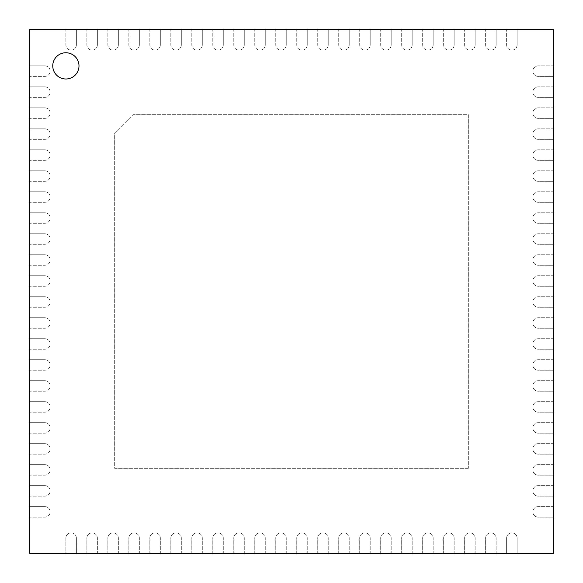<?xml version="1.0" encoding="UTF-8"?>
<svg xmlns="http://www.w3.org/2000/svg" width="583" height="583" viewBox="0 0 583 583"><rect width="100%" height="100%" fill="white"/><g stroke="black" fill="none" stroke-linecap="round" stroke-linejoin="round"><path stroke-width="0.44" stroke-dasharray="2.92 2.19" d="M65.879 78.997A13.117 13.117 0 0 1 54.518 59.32A13.117 13.117 0 0 1 77.24 59.32A13.117 13.117 0 0 1 65.879 78.997M29.675 65.879L44.891 65.879A5.247 5.247 0 0 1 50.138 71.126A5.247 5.247 0 0 1 44.891 76.373L29.675 76.373L29.675 29.675L553.325 29.675L553.325 553.325L506.627 553.325L506.627 538.109A5.247 5.247 0 0 1 511.874 532.862A5.247 5.247 0 0 1 517.121 538.109L517.121 553.325M29.675 76.373L29.675 553.325L65.879 553.325L65.879 538.109A5.247 5.247 0 0 1 71.126 532.862A5.247 5.247 0 0 1 76.373 538.109L76.373 553.325L65.879 553.325M76.373 553.325L86.867 553.325L86.867 538.109A5.247 5.247 0 0 1 92.114 532.862A5.247 5.247 0 0 1 97.361 538.109L97.361 553.325L86.867 553.325M97.361 553.325L107.855 553.325L107.855 538.109A5.247 5.247 0 0 1 113.102 532.862A5.247 5.247 0 0 1 118.349 538.109L118.349 553.325L107.855 553.325M118.349 553.325L128.843 553.325L128.843 538.109A5.247 5.247 0 0 1 134.09 532.862A5.247 5.247 0 0 1 139.337 538.109L139.337 553.325L128.843 553.325M139.337 553.325L149.831 553.325L149.831 538.109A5.247 5.247 0 0 1 155.078 532.862A5.247 5.247 0 0 1 160.325 538.109L160.325 553.325L149.831 553.325M160.325 553.325L170.819 553.325L170.819 538.109A5.247 5.247 0 0 1 176.066 532.862A5.247 5.247 0 0 1 181.313 538.109L181.313 553.325L170.819 553.325M181.313 553.325L191.807 553.325L191.807 538.109A5.247 5.247 0 0 1 197.054 532.862A5.247 5.247 0 0 1 202.301 538.109L202.301 553.325L191.807 553.325M202.301 553.325L212.795 553.325L212.795 538.109A5.247 5.247 0 0 1 218.042 532.862A5.247 5.247 0 0 1 223.289 538.109L223.289 553.325L212.795 553.325M223.289 553.325L233.783 553.325L233.783 538.109A5.247 5.247 0 0 1 239.03 532.862A5.247 5.247 0 0 1 244.277 538.109L244.277 553.325L233.783 553.325M244.277 553.325L254.771 553.325L254.771 538.109A5.247 5.247 0 0 1 260.018 532.862A5.247 5.247 0 0 1 265.265 538.109L265.265 553.325L254.771 553.325M265.265 553.325L275.759 553.325L275.759 538.109A5.247 5.247 0 0 1 281.006 532.862A5.247 5.247 0 0 1 286.253 538.109L286.253 553.325L275.759 553.325M286.253 553.325L296.747 553.325L296.747 538.109A5.247 5.247 0 0 1 301.994 532.862A5.247 5.247 0 0 1 307.241 538.109L307.241 553.325L296.747 553.325M307.241 553.325L317.735 553.325L317.735 538.109A5.247 5.247 0 0 1 322.982 532.862A5.247 5.247 0 0 1 328.229 538.109L328.229 553.325L317.735 553.325M328.229 553.325L338.723 553.325L338.723 538.109A5.247 5.247 0 0 1 343.97 532.862A5.247 5.247 0 0 1 349.217 538.109L349.217 553.325L338.723 553.325M349.217 553.325L359.711 553.325L359.711 538.109A5.247 5.247 0 0 1 364.958 532.862A5.247 5.247 0 0 1 370.205 538.109L370.205 553.325L359.711 553.325M370.205 553.325L380.699 553.325L380.699 538.109A5.247 5.247 0 0 1 385.946 532.862A5.247 5.247 0 0 1 391.193 538.109L391.193 553.325L380.699 553.325M391.193 553.325L401.687 553.325L401.687 538.109A5.247 5.247 0 0 1 406.934 532.862A5.247 5.247 0 0 1 412.181 538.109L412.181 553.325L401.687 553.325M412.181 553.325L422.675 553.325L422.675 538.109A5.247 5.247 0 0 1 427.922 532.862A5.247 5.247 0 0 1 433.169 538.109L433.169 553.325L422.675 553.325M433.169 553.325L443.663 553.325L443.663 538.109A5.247 5.247 0 0 1 448.91 532.862A5.247 5.247 0 0 1 454.157 538.109L454.157 553.325L443.663 553.325M454.157 553.325L464.651 553.325L464.651 538.109A5.247 5.247 0 0 1 469.898 532.862A5.247 5.247 0 0 1 475.145 538.109L475.145 553.325L464.651 553.325M475.145 553.325L485.639 553.325L485.639 538.109A5.247 5.247 0 0 1 490.886 532.862A5.247 5.247 0 0 1 496.133 538.109L496.133 553.325L485.639 553.325M496.133 553.325L506.627 553.325M29.675 86.867L44.891 86.867A5.247 5.247 0 0 1 50.138 92.114A5.247 5.247 0 0 1 44.891 97.361L29.675 97.361M29.675 107.855L44.891 107.855A5.247 5.247 0 0 1 50.138 113.102A5.247 5.247 0 0 1 44.891 118.349L29.675 118.349M29.675 128.843L44.891 128.843A5.247 5.247 0 0 1 50.138 134.09A5.247 5.247 0 0 1 44.891 139.337L29.675 139.337M29.675 149.831L44.891 149.831A5.247 5.247 0 0 1 50.138 155.078A5.247 5.247 0 0 1 44.891 160.325L29.675 160.325M29.675 170.819L44.891 170.819A5.247 5.247 0 0 1 50.138 176.066A5.247 5.247 0 0 1 44.891 181.313L29.675 181.313M29.675 191.807L44.891 191.807A5.247 5.247 0 0 1 50.138 197.054A5.247 5.247 0 0 1 44.891 202.301L29.675 202.301M29.675 212.795L44.891 212.795A5.247 5.247 0 0 1 50.138 218.042A5.247 5.247 0 0 1 44.891 223.289L29.675 223.289M29.675 233.783L44.891 233.783A5.247 5.247 0 0 1 50.138 239.03A5.247 5.247 0 0 1 44.891 244.277L29.675 244.277M29.675 254.771L44.891 254.771A5.247 5.247 0 0 1 50.138 260.018A5.247 5.247 0 0 1 44.891 265.265L29.675 265.265M29.675 275.759L44.891 275.759A5.247 5.247 0 0 1 50.138 281.006A5.247 5.247 0 0 1 44.891 286.253L29.675 286.253M29.675 296.747L44.891 296.747A5.247 5.247 0 0 1 50.138 301.994A5.247 5.247 0 0 1 44.891 307.241L29.675 307.241M29.675 317.735L44.891 317.735A5.247 5.247 0 0 1 50.138 322.982A5.247 5.247 0 0 1 44.891 328.229L29.675 328.229M29.675 338.723L44.891 338.723A5.247 5.247 0 0 1 50.138 343.97A5.247 5.247 0 0 1 44.891 349.217L29.675 349.217M29.675 359.711L44.891 359.711A5.247 5.247 0 0 1 50.138 364.958A5.247 5.247 0 0 1 44.891 370.205L29.675 370.205M29.675 380.699L44.891 380.699A5.247 5.247 0 0 1 50.138 385.946A5.247 5.247 0 0 1 44.891 391.193L29.675 391.193M29.675 401.687L44.891 401.687A5.247 5.247 0 0 1 50.138 406.934A5.247 5.247 0 0 1 44.891 412.181L29.675 412.181M29.675 422.675L44.891 422.675A5.247 5.247 0 0 1 50.138 427.922A5.247 5.247 0 0 1 44.891 433.169L29.675 433.169M29.675 443.663L44.891 443.663A5.247 5.247 0 0 1 50.138 448.91A5.247 5.247 0 0 1 44.891 454.157L29.675 454.157M29.675 464.651L44.891 464.651A5.247 5.247 0 0 1 50.138 469.898A5.247 5.247 0 0 1 44.891 475.145L29.675 475.145M29.675 485.639L44.891 485.639A5.247 5.247 0 0 1 50.138 490.886A5.247 5.247 0 0 1 44.891 496.133L29.675 496.133M29.675 506.627L44.891 506.627A5.247 5.247 0 0 1 50.138 511.874A5.247 5.247 0 0 1 44.891 517.121L29.675 517.121M553.325 517.121L538.109 517.121A5.247 5.247 0 0 1 532.862 511.874A5.247 5.247 0 0 1 538.109 506.627L553.325 506.627M553.325 496.133L538.109 496.133A5.247 5.247 0 0 1 532.862 490.886A5.247 5.247 0 0 1 538.109 485.639L553.325 485.639M553.325 475.145L538.109 475.145A5.247 5.247 0 0 1 532.862 469.898A5.247 5.247 0 0 1 538.109 464.651L553.325 464.651M553.325 454.157L538.109 454.157A5.247 5.247 0 0 1 532.862 448.91A5.247 5.247 0 0 1 538.109 443.663L553.325 443.663M553.325 433.169L538.109 433.169A5.247 5.247 0 0 1 532.862 427.922A5.247 5.247 0 0 1 538.109 422.675L553.325 422.675M553.325 412.181L538.109 412.181A5.247 5.247 0 0 1 532.862 406.934A5.247 5.247 0 0 1 538.109 401.687L553.325 401.687M553.325 391.193L538.109 391.193A5.247 5.247 0 0 1 532.862 385.946A5.247 5.247 0 0 1 538.109 380.699L553.325 380.699M553.325 370.205L538.109 370.205A5.247 5.247 0 0 1 532.862 364.958A5.247 5.247 0 0 1 538.109 359.711L553.325 359.711M553.325 349.217L538.109 349.217A5.247 5.247 0 0 1 532.862 343.97A5.247 5.247 0 0 1 538.109 338.723L553.325 338.723M553.325 328.229L538.109 328.229A5.247 5.247 0 0 1 532.862 322.982A5.247 5.247 0 0 1 538.109 317.735L553.325 317.735M553.325 307.241L538.109 307.241A5.247 5.247 0 0 1 532.862 301.994A5.247 5.247 0 0 1 538.109 296.747L553.325 296.747M553.325 286.253L538.109 286.253A5.247 5.247 0 0 1 532.862 281.006A5.247 5.247 0 0 1 538.109 275.759L553.325 275.759M553.325 265.265L538.109 265.265A5.247 5.247 0 0 1 532.862 260.018A5.247 5.247 0 0 1 538.109 254.771L553.325 254.771M553.325 244.277L538.109 244.277A5.247 5.247 0 0 1 532.862 239.03A5.247 5.247 0 0 1 538.109 233.783L553.325 233.783M553.325 223.289L538.109 223.289A5.247 5.247 0 0 1 532.862 218.042A5.247 5.247 0 0 1 538.109 212.795L553.325 212.795M553.325 202.301L538.109 202.301A5.247 5.247 0 0 1 532.862 197.054A5.247 5.247 0 0 1 538.109 191.807L553.325 191.807M553.325 181.313L538.109 181.313A5.247 5.247 0 0 1 532.862 176.066A5.247 5.247 0 0 1 538.109 170.819L553.325 170.819M553.325 160.325L538.109 160.325A5.247 5.247 0 0 1 532.862 155.078A5.247 5.247 0 0 1 538.109 149.831L553.325 149.831M553.325 139.337L538.109 139.337A5.247 5.247 0 0 1 532.862 134.09A5.247 5.247 0 0 1 538.109 128.843L553.325 128.843M553.325 118.349L538.109 118.349A5.247 5.247 0 0 1 532.862 113.102A5.247 5.247 0 0 1 538.109 107.855L553.325 107.855M553.325 97.361L538.109 97.361A5.247 5.247 0 0 1 532.862 92.114A5.247 5.247 0 0 1 538.109 86.867L553.325 86.867M553.325 76.373L538.109 76.373A5.247 5.247 0 0 1 532.862 71.126A5.247 5.247 0 0 1 538.109 65.879L553.325 65.879M517.121 29.675L517.121 44.891A5.247 5.247 0 0 1 511.874 50.138A5.247 5.247 0 0 1 506.627 44.891L506.627 29.675M496.133 29.675L496.133 44.891A5.247 5.247 0 0 1 490.886 50.138A5.247 5.247 0 0 1 485.639 44.891L485.639 29.675M475.145 29.675L475.145 44.891A5.247 5.247 0 0 1 469.898 50.138A5.247 5.247 0 0 1 464.651 44.891L464.651 29.675M454.157 29.675L454.157 44.891A5.247 5.247 0 0 1 448.91 50.138A5.247 5.247 0 0 1 443.663 44.891L443.663 29.675M433.169 29.675L433.169 44.891A5.247 5.247 0 0 1 427.922 50.138A5.247 5.247 0 0 1 422.675 44.891L422.675 29.675M412.181 29.675L412.181 44.891A5.247 5.247 0 0 1 406.934 50.138A5.247 5.247 0 0 1 401.687 44.891L401.687 29.675M391.193 29.675L391.193 44.891A5.247 5.247 0 0 1 385.946 50.138A5.247 5.247 0 0 1 380.699 44.891L380.699 29.675M370.205 29.675L370.205 44.891A5.247 5.247 0 0 1 364.958 50.138A5.247 5.247 0 0 1 359.711 44.891L359.711 29.675M349.217 29.675L349.217 44.891A5.247 5.247 0 0 1 343.97 50.138A5.247 5.247 0 0 1 338.723 44.891L338.723 29.675M328.229 29.675L328.229 44.891A5.247 5.247 0 0 1 322.982 50.138A5.247 5.247 0 0 1 317.735 44.891L317.735 29.675M307.241 29.675L307.241 44.891A5.247 5.247 0 0 1 301.994 50.138A5.247 5.247 0 0 1 296.747 44.891L296.747 29.675M286.253 29.675L286.253 44.891A5.247 5.247 0 0 1 281.006 50.138A5.247 5.247 0 0 1 275.759 44.891L275.759 29.675M265.265 29.675L265.265 44.891A5.247 5.247 0 0 1 260.018 50.138A5.247 5.247 0 0 1 254.771 44.891L254.771 29.675M244.277 29.675L244.277 44.891A5.247 5.247 0 0 1 239.03 50.138A5.247 5.247 0 0 1 233.783 44.891L233.783 29.675M223.289 29.675L223.289 44.891A5.247 5.247 0 0 1 218.042 50.138A5.247 5.247 0 0 1 212.795 44.891L212.795 29.675M202.301 29.675L202.301 44.891A5.247 5.247 0 0 1 197.054 50.138A5.247 5.247 0 0 1 191.807 44.891L191.807 29.675M181.313 29.675L181.313 44.891A5.247 5.247 0 0 1 176.066 50.138A5.247 5.247 0 0 1 170.819 44.891L170.819 29.675M160.325 29.675L160.325 44.891A5.247 5.247 0 0 1 155.078 50.138A5.247 5.247 0 0 1 149.831 44.891L149.831 29.675M139.337 29.675L139.337 44.891A5.247 5.247 0 0 1 134.09 50.138A5.247 5.247 0 0 1 128.843 44.891L128.843 29.675M118.349 29.675L118.349 44.891A5.247 5.247 0 0 1 113.102 50.138A5.247 5.247 0 0 1 107.855 44.891L107.855 29.675M97.361 29.675L97.361 44.891A5.247 5.247 0 0 1 92.114 50.138A5.247 5.247 0 0 1 86.867 44.891L86.867 29.675M76.373 29.675L76.373 44.891A5.247 5.247 0 0 1 71.126 50.138A5.247 5.247 0 0 1 65.879 44.891L65.879 29.675M468.324 468.324L114.676 468.324L114.676 133.041L133.041 114.676L468.324 114.676L468.324 468.324L468.324 114.676L133.041 114.676L114.676 133.041L114.676 468.324L468.324 468.324M517.121 44.891L517.121 29.15L506.627 29.15L506.627 44.891A5.247 5.247 0 0 0 511.874 50.138A5.247 5.247 0 0 0 517.121 44.891M496.133 44.891L496.133 29.15L485.639 29.15L485.639 44.891A5.247 5.247 0 0 0 490.886 50.138A5.247 5.247 0 0 0 496.133 44.891M475.145 44.891L475.145 29.15L464.651 29.15L464.651 44.891A5.247 5.247 0 0 0 469.898 50.138A5.247 5.247 0 0 0 475.145 44.891M454.157 44.891L454.157 29.15L443.663 29.15L443.663 44.891A5.247 5.247 0 0 0 448.91 50.138A5.247 5.247 0 0 0 454.157 44.891M433.169 44.891L433.169 29.15L422.675 29.15L422.675 44.891A5.247 5.247 0 0 0 427.922 50.138A5.247 5.247 0 0 0 433.169 44.891M412.181 44.891L412.181 29.15L401.687 29.15L401.687 44.891A5.247 5.247 0 0 0 406.934 50.138A5.247 5.247 0 0 0 412.181 44.891M391.193 44.891L391.193 29.15L380.699 29.15L380.699 44.891A5.247 5.247 0 0 0 385.946 50.138A5.247 5.247 0 0 0 391.193 44.891M370.205 44.891L370.205 29.15L359.711 29.15L359.711 44.891A5.247 5.247 0 0 0 364.958 50.138A5.247 5.247 0 0 0 370.205 44.891M349.217 44.891L349.217 29.15L338.723 29.15L338.723 44.891A5.247 5.247 0 0 0 343.97 50.138A5.247 5.247 0 0 0 349.217 44.891M328.229 44.891L328.229 29.15L317.735 29.15L317.735 44.891A5.247 5.247 0 0 0 322.982 50.138A5.247 5.247 0 0 0 328.229 44.891M307.241 44.891L307.241 29.15L296.747 29.15L296.747 44.891A5.247 5.247 0 0 0 301.994 50.138A5.247 5.247 0 0 0 307.241 44.891M286.253 44.891L286.253 29.15L275.759 29.15L275.759 44.891A5.247 5.247 0 0 0 281.006 50.138A5.247 5.247 0 0 0 286.253 44.891M265.265 44.891L265.265 29.15L254.771 29.15L254.771 44.891A5.247 5.247 0 0 0 260.018 50.138A5.247 5.247 0 0 0 265.265 44.891M244.277 44.891L244.277 29.15L233.783 29.15L233.783 44.891A5.247 5.247 0 0 0 239.03 50.138A5.247 5.247 0 0 0 244.277 44.891M223.289 44.891L223.289 29.15L212.795 29.15L212.795 44.891A5.247 5.247 0 0 0 218.042 50.138A5.247 5.247 0 0 0 223.289 44.891M202.301 44.891L202.301 29.15L191.807 29.15L191.807 44.891A5.247 5.247 0 0 0 197.054 50.138A5.247 5.247 0 0 0 202.301 44.891M181.313 44.891L181.313 29.15L170.819 29.15L170.819 44.891A5.247 5.247 0 0 0 176.066 50.138A5.247 5.247 0 0 0 181.313 44.891M160.325 44.891L160.325 29.15L149.831 29.15L149.831 44.891A5.247 5.247 0 0 0 155.078 50.138A5.247 5.247 0 0 0 160.325 44.891M139.337 44.891L139.337 29.15L128.843 29.15L128.843 44.891A5.247 5.247 0 0 0 134.09 50.138A5.247 5.247 0 0 0 139.337 44.891M118.349 44.891L118.349 29.15L107.855 29.15L107.855 44.891A5.247 5.247 0 0 0 113.102 50.138A5.247 5.247 0 0 0 118.349 44.891M97.361 44.891L97.361 29.15L86.867 29.15L86.867 44.891A5.247 5.247 0 0 0 92.114 50.138A5.247 5.247 0 0 0 97.361 44.891M76.373 44.891L76.373 29.15L65.879 29.15L65.879 44.891A5.247 5.247 0 0 0 71.126 50.138A5.247 5.247 0 0 0 76.373 44.891M553.85 65.879L538.109 65.879A5.247 5.247 0 0 0 532.862 71.126A5.247 5.247 0 0 0 538.109 76.373L553.85 76.373L553.85 65.879M553.85 86.867L538.109 86.867A5.247 5.247 0 0 0 532.862 92.114A5.247 5.247 0 0 0 538.109 97.361L553.85 97.361L553.85 86.867M553.85 107.855L538.109 107.855A5.247 5.247 0 0 0 532.862 113.102A5.247 5.247 0 0 0 538.109 118.349L553.85 118.349L553.85 107.855M553.85 128.843L538.109 128.843A5.247 5.247 0 0 0 532.862 134.09A5.247 5.247 0 0 0 538.109 139.337L553.85 139.337L553.85 128.843M553.85 149.831L538.109 149.831A5.247 5.247 0 0 0 532.862 155.078A5.247 5.247 0 0 0 538.109 160.325L553.85 160.325L553.85 149.831M553.85 170.819L538.109 170.819A5.247 5.247 0 0 0 532.862 176.066A5.247 5.247 0 0 0 538.109 181.313L553.85 181.313L553.85 170.819M553.85 191.807L538.109 191.807A5.247 5.247 0 0 0 532.862 197.054A5.247 5.247 0 0 0 538.109 202.301L553.85 202.301L553.85 191.807M553.85 212.795L538.109 212.795A5.247 5.247 0 0 0 532.862 218.042A5.247 5.247 0 0 0 538.109 223.289L553.85 223.289L553.85 212.795M553.85 233.783L538.109 233.783A5.247 5.247 0 0 0 532.862 239.03A5.247 5.247 0 0 0 538.109 244.277L553.85 244.277L553.85 233.783M553.85 254.771L538.109 254.771A5.247 5.247 0 0 0 532.862 260.018A5.247 5.247 0 0 0 538.109 265.265L553.85 265.265L553.85 254.771M553.85 275.759L538.109 275.759A5.247 5.247 0 0 0 532.862 281.006A5.247 5.247 0 0 0 538.109 286.253L553.85 286.253L553.85 275.759M553.85 296.747L538.109 296.747A5.247 5.247 0 0 0 532.862 301.994A5.247 5.247 0 0 0 538.109 307.241L553.85 307.241L553.85 296.747M553.85 317.735L538.109 317.735A5.247 5.247 0 0 0 532.862 322.982A5.247 5.247 0 0 0 538.109 328.229L553.85 328.229L553.85 317.735M553.85 338.723L538.109 338.723A5.247 5.247 0 0 0 532.862 343.97A5.247 5.247 0 0 0 538.109 349.217L553.85 349.217L553.85 338.723M553.85 359.711L538.109 359.711A5.247 5.247 0 0 0 532.862 364.958A5.247 5.247 0 0 0 538.109 370.205L553.85 370.205L553.85 359.711M553.85 380.699L538.109 380.699A5.247 5.247 0 0 0 532.862 385.946A5.247 5.247 0 0 0 538.109 391.193L553.85 391.193L553.85 380.699M553.85 401.687L538.109 401.687A5.247 5.247 0 0 0 532.862 406.934A5.247 5.247 0 0 0 538.109 412.181L553.85 412.181L553.85 401.687M553.85 422.675L538.109 422.675A5.247 5.247 0 0 0 532.862 427.922A5.247 5.247 0 0 0 538.109 433.169L553.85 433.169L553.85 422.675M553.85 443.663L538.109 443.663A5.247 5.247 0 0 0 532.862 448.91A5.247 5.247 0 0 0 538.109 454.157L553.85 454.157L553.85 443.663M553.85 464.651L538.109 464.651A5.247 5.247 0 0 0 532.862 469.898A5.247 5.247 0 0 0 538.109 475.145L553.85 475.145L553.85 464.651M553.85 485.639L538.109 485.639A5.247 5.247 0 0 0 532.862 490.886A5.247 5.247 0 0 0 538.109 496.133L553.85 496.133L553.85 485.639M553.85 506.627L538.109 506.627A5.247 5.247 0 0 0 532.862 511.874A5.247 5.247 0 0 0 538.109 517.121L553.85 517.121L553.85 506.627M44.891 65.879L29.15 65.879L29.15 76.373L44.891 76.373A5.247 5.247 0 0 0 50.138 71.126A5.247 5.247 0 0 0 44.891 65.879M44.891 86.867L29.15 86.867L29.15 97.361L44.891 97.361A5.247 5.247 0 0 0 50.138 92.114A5.247 5.247 0 0 0 44.891 86.867M44.891 107.855L29.15 107.855L29.15 118.349L44.891 118.349A5.247 5.247 0 0 0 50.138 113.102A5.247 5.247 0 0 0 44.891 107.855M44.891 128.843L29.15 128.843L29.15 139.337L44.891 139.337A5.247 5.247 0 0 0 50.138 134.09A5.247 5.247 0 0 0 44.891 128.843M44.891 149.831L29.15 149.831L29.15 160.325L44.891 160.325A5.247 5.247 0 0 0 50.138 155.078A5.247 5.247 0 0 0 44.891 149.831M44.891 170.819L29.15 170.819L29.15 181.313L44.891 181.313A5.247 5.247 0 0 0 50.138 176.066A5.247 5.247 0 0 0 44.891 170.819M44.891 191.807L29.15 191.807L29.15 202.301L44.891 202.301A5.247 5.247 0 0 0 50.138 197.054A5.247 5.247 0 0 0 44.891 191.807M44.891 212.795L29.15 212.795L29.15 223.289L44.891 223.289A5.247 5.247 0 0 0 50.138 218.042A5.247 5.247 0 0 0 44.891 212.795M44.891 233.783L29.15 233.783L29.15 244.277L44.891 244.277A5.247 5.247 0 0 0 50.138 239.03A5.247 5.247 0 0 0 44.891 233.783M44.891 254.771L29.15 254.771L29.15 265.265L44.891 265.265A5.247 5.247 0 0 0 50.138 260.018A5.247 5.247 0 0 0 44.891 254.771M44.891 275.759L29.15 275.759L29.15 286.253L44.891 286.253A5.247 5.247 0 0 0 50.138 281.006A5.247 5.247 0 0 0 44.891 275.759M44.891 296.747L29.15 296.747L29.15 307.241L44.891 307.241A5.247 5.247 0 0 0 50.138 301.994A5.247 5.247 0 0 0 44.891 296.747M44.891 317.735L29.15 317.735L29.15 328.229L44.891 328.229A5.247 5.247 0 0 0 50.138 322.982A5.247 5.247 0 0 0 44.891 317.735M44.891 338.723L29.15 338.723L29.15 349.217L44.891 349.217A5.247 5.247 0 0 0 50.138 343.97A5.247 5.247 0 0 0 44.891 338.723M44.891 359.711L29.15 359.711L29.15 370.205L44.891 370.205A5.247 5.247 0 0 0 50.138 364.958A5.247 5.247 0 0 0 44.891 359.711M44.891 380.699L29.15 380.699L29.15 391.193L44.891 391.193A5.247 5.247 0 0 0 50.138 385.946A5.247 5.247 0 0 0 44.891 380.699M44.891 401.687L29.15 401.687L29.15 412.181L44.891 412.181A5.247 5.247 0 0 0 50.138 406.934A5.247 5.247 0 0 0 44.891 401.687M44.891 422.675L29.15 422.675L29.15 433.169L44.891 433.169A5.247 5.247 0 0 0 50.138 427.922A5.247 5.247 0 0 0 44.891 422.675M44.891 443.663L29.15 443.663L29.15 454.157L44.891 454.157A5.247 5.247 0 0 0 50.138 448.91A5.247 5.247 0 0 0 44.891 443.663M44.891 464.651L29.15 464.651L29.15 475.145L44.891 475.145A5.247 5.247 0 0 0 50.138 469.898A5.247 5.247 0 0 0 44.891 464.651M44.891 485.639L29.15 485.639L29.15 496.133L44.891 496.133A5.247 5.247 0 0 0 50.138 490.886A5.247 5.247 0 0 0 44.891 485.639M44.891 506.627L29.15 506.627L29.15 517.121L44.891 517.121A5.247 5.247 0 0 0 50.138 511.874A5.247 5.247 0 0 0 44.891 506.627M517.121 553.85L517.121 538.109A5.247 5.247 0 0 0 511.874 532.862A5.247 5.247 0 0 0 506.627 538.109L506.627 553.85L517.121 553.85M496.133 553.85L496.133 538.109A5.247 5.247 0 0 0 490.886 532.862A5.247 5.247 0 0 0 485.639 538.109L485.639 553.85L496.133 553.85M475.145 553.85L475.145 538.109A5.247 5.247 0 0 0 469.898 532.862A5.247 5.247 0 0 0 464.651 538.109L464.651 553.85L475.145 553.85M454.157 553.85L454.157 538.109A5.247 5.247 0 0 0 448.91 532.862A5.247 5.247 0 0 0 443.663 538.109L443.663 553.85L454.157 553.85M433.169 553.85L433.169 538.109A5.247 5.247 0 0 0 427.922 532.862A5.247 5.247 0 0 0 422.675 538.109L422.675 553.85L433.169 553.85M412.181 553.85L412.181 538.109A5.247 5.247 0 0 0 406.934 532.862A5.247 5.247 0 0 0 401.687 538.109L401.687 553.85L412.181 553.85M391.193 553.85L391.193 538.109A5.247 5.247 0 0 0 385.946 532.862A5.247 5.247 0 0 0 380.699 538.109L380.699 553.85L391.193 553.85M370.205 553.85L370.205 538.109A5.247 5.247 0 0 0 364.958 532.862A5.247 5.247 0 0 0 359.711 538.109L359.711 553.85L370.205 553.85M349.217 553.85L349.217 538.109A5.247 5.247 0 0 0 343.97 532.862A5.247 5.247 0 0 0 338.723 538.109L338.723 553.85L349.217 553.85M328.229 553.85L328.229 538.109A5.247 5.247 0 0 0 322.982 532.862A5.247 5.247 0 0 0 317.735 538.109L317.735 553.85L328.229 553.85M307.241 553.85L307.241 538.109A5.247 5.247 0 0 0 301.994 532.862A5.247 5.247 0 0 0 296.747 538.109L296.747 553.85L307.241 553.85M286.253 553.85L286.253 538.109A5.247 5.247 0 0 0 281.006 532.862A5.247 5.247 0 0 0 275.759 538.109L275.759 553.85L286.253 553.85M265.265 553.85L265.265 538.109A5.247 5.247 0 0 0 260.018 532.862A5.247 5.247 0 0 0 254.771 538.109L254.771 553.85L265.265 553.85M244.277 553.85L244.277 538.109A5.247 5.247 0 0 0 239.03 532.862A5.247 5.247 0 0 0 233.783 538.109L233.783 553.85L244.277 553.85M223.289 553.85L223.289 538.109A5.247 5.247 0 0 0 218.042 532.862A5.247 5.247 0 0 0 212.795 538.109L212.795 553.85L223.289 553.85M202.301 553.85L202.301 538.109A5.247 5.247 0 0 0 197.054 532.862A5.247 5.247 0 0 0 191.807 538.109L191.807 553.85L202.301 553.85M181.313 553.85L181.313 538.109A5.247 5.247 0 0 0 176.066 532.862A5.247 5.247 0 0 0 170.819 538.109L170.819 553.85L181.313 553.85M160.325 553.85L160.325 538.109A5.247 5.247 0 0 0 155.078 532.862A5.247 5.247 0 0 0 149.831 538.109L149.831 553.85L160.325 553.85M139.337 553.85L139.337 538.109A5.247 5.247 0 0 0 134.09 532.862A5.247 5.247 0 0 0 128.843 538.109L128.843 553.85L139.337 553.85M118.349 553.85L118.349 538.109A5.247 5.247 0 0 0 113.102 532.862A5.247 5.247 0 0 0 107.855 538.109L107.855 553.85L118.349 553.85M97.361 553.85L97.361 538.109A5.247 5.247 0 0 0 92.114 532.862A5.247 5.247 0 0 0 86.867 538.109L86.867 553.85L97.361 553.85M76.373 553.85L76.373 538.109A5.247 5.247 0 0 0 71.126 532.862A5.247 5.247 0 0 0 65.879 538.109L65.879 553.85L76.373 553.85"/><path stroke-width="0.87" d="M65.879 78.997A13.117 13.117 0 0 1 54.518 59.32A13.117 13.117 0 0 1 77.24 59.32A13.117 13.117 0 0 1 65.879 78.997M29.675 29.675L553.325 29.675L553.325 553.325L29.675 553.325L29.675 29.675M517.121 29.675L517.121 29.15L506.627 29.15L506.627 29.675M496.133 29.675L496.133 29.15L485.639 29.15L485.639 29.675M475.145 29.675L475.145 29.15L464.651 29.15L464.651 29.675M454.157 29.675L454.157 29.15L443.663 29.15L443.663 29.675M433.169 29.675L433.169 29.15L422.675 29.15L422.675 29.675M412.181 29.675L412.181 29.15L401.687 29.15L401.687 29.675M391.193 29.675L391.193 29.15L380.699 29.15L380.699 29.675M370.205 29.675L370.205 29.15L359.711 29.15L359.711 29.675M349.217 29.675L349.217 29.15L338.723 29.15L338.723 29.675M328.229 29.675L328.229 29.15L317.735 29.15L317.735 29.675M307.241 29.675L307.241 29.15L296.747 29.15L296.747 29.675M286.253 29.675L286.253 29.15L275.759 29.15L275.759 29.675M265.265 29.675L265.265 29.15L254.771 29.15L254.771 29.675M244.277 29.675L244.277 29.15L233.783 29.15L233.783 29.675M223.289 29.675L223.289 29.15L212.795 29.15L212.795 29.675M202.301 29.675L202.301 29.15L191.807 29.15L191.807 29.675M181.313 29.675L181.313 29.15L170.819 29.15L170.819 29.675M160.325 29.675L160.325 29.15L149.831 29.15L149.831 29.675M139.337 29.675L139.337 29.15L128.843 29.15L128.843 29.675M118.349 29.675L118.349 29.15L107.855 29.15L107.855 29.675M97.361 29.675L97.361 29.15L86.867 29.15L86.867 29.675M76.373 29.675L76.373 29.15L65.879 29.15L65.879 29.675M553.325 76.373L553.85 76.373L553.85 65.879L553.325 65.879M553.325 97.361L553.85 97.361L553.85 86.867L553.325 86.867M553.325 118.349L553.85 118.349L553.85 107.855L553.325 107.855M553.325 139.337L553.85 139.337L553.85 128.843L553.325 128.843M553.325 160.325L553.85 160.325L553.85 149.831L553.325 149.831M553.325 181.313L553.85 181.313L553.85 170.819L553.325 170.819M553.325 202.301L553.85 202.301L553.85 191.807L553.325 191.807M553.325 223.289L553.85 223.289L553.85 212.795L553.325 212.795M553.325 244.277L553.85 244.277L553.85 233.783L553.325 233.783M553.325 265.265L553.85 265.265L553.85 254.771L553.325 254.771M553.325 286.253L553.85 286.253L553.85 275.759L553.325 275.759M553.325 307.241L553.85 307.241L553.85 296.747L553.325 296.747M553.325 328.229L553.85 328.229L553.85 317.735L553.325 317.735M553.325 349.217L553.85 349.217L553.85 338.723L553.325 338.723M553.325 370.205L553.85 370.205L553.85 359.711L553.325 359.711M553.325 391.193L553.85 391.193L553.85 380.699L553.325 380.699M553.325 412.181L553.85 412.181L553.85 401.687L553.325 401.687M553.325 433.169L553.85 433.169L553.85 422.675L553.325 422.675M553.325 454.157L553.85 454.157L553.85 443.663L553.325 443.663M553.325 475.145L553.85 475.145L553.85 464.651L553.325 464.651M553.325 496.133L553.85 496.133L553.85 485.639L553.325 485.639M553.325 517.121L553.85 517.121L553.85 506.627L553.325 506.627M29.675 65.879L29.15 65.879L29.15 76.373L29.675 76.373M29.675 86.867L29.15 86.867L29.15 97.361L29.675 97.361M29.675 107.855L29.15 107.855L29.15 118.349L29.675 118.349M29.675 128.843L29.15 128.843L29.15 139.337L29.675 139.337M29.675 149.831L29.15 149.831L29.15 160.325L29.675 160.325M29.675 170.819L29.15 170.819L29.15 181.313L29.675 181.313M29.675 191.807L29.15 191.807L29.15 202.301L29.675 202.301M29.675 212.795L29.15 212.795L29.15 223.289L29.675 223.289M29.675 233.783L29.15 233.783L29.15 244.277L29.675 244.277M29.675 254.771L29.15 254.771L29.15 265.265L29.675 265.265M29.675 275.759L29.15 275.759L29.15 286.253L29.675 286.253M29.675 296.747L29.15 296.747L29.15 307.241L29.675 307.241M29.675 317.735L29.15 317.735L29.15 328.229L29.675 328.229M29.675 338.723L29.15 338.723L29.15 349.217L29.675 349.217M29.675 359.711L29.15 359.711L29.15 370.205L29.675 370.205M29.675 380.699L29.15 380.699L29.15 391.193L29.675 391.193M29.675 401.687L29.15 401.687L29.15 412.181L29.675 412.181M29.675 422.675L29.15 422.675L29.15 433.169L29.675 433.169M29.675 443.663L29.15 443.663L29.15 454.157L29.675 454.157M29.675 464.651L29.15 464.651L29.15 475.145L29.675 475.145M29.675 485.639L29.15 485.639L29.15 496.133L29.675 496.133M29.675 506.627L29.15 506.627L29.15 517.121L29.675 517.121M506.627 553.325L506.627 553.85L517.121 553.85L517.121 553.325M485.639 553.325L485.639 553.85L496.133 553.85L496.133 553.325M464.651 553.325L464.651 553.85L475.145 553.85L475.145 553.325M443.663 553.325L443.663 553.85L454.157 553.85L454.157 553.325M422.675 553.325L422.675 553.85L433.169 553.85L433.169 553.325M401.687 553.325L401.687 553.85L412.181 553.85L412.181 553.325M380.699 553.325L380.699 553.85L391.193 553.85L391.193 553.325M359.711 553.325L359.711 553.85L370.205 553.85L370.205 553.325M338.723 553.325L338.723 553.85L349.217 553.85L349.217 553.325M317.735 553.325L317.735 553.85L328.229 553.85L328.229 553.325M296.747 553.325L296.747 553.85L307.241 553.85L307.241 553.325M275.759 553.325L275.759 553.85L286.253 553.85L286.253 553.325M254.771 553.325L254.771 553.85L265.265 553.85L265.265 553.325M233.783 553.325L233.783 553.85L244.277 553.85L244.277 553.325M212.795 553.325L212.795 553.85L223.289 553.85L223.289 553.325M191.807 553.325L191.807 553.85L202.301 553.85L202.301 553.325M170.819 553.325L170.819 553.85L181.313 553.85L181.313 553.325M149.831 553.325L149.831 553.85L160.325 553.85L160.325 553.325M128.843 553.325L128.843 553.85L139.337 553.85L139.337 553.325M107.855 553.325L107.855 553.85L118.349 553.85L118.349 553.325M86.867 553.325L86.867 553.85L97.361 553.85L97.361 553.325M65.879 553.325L65.879 553.85L76.373 553.85L76.373 553.325"/></g></svg>
